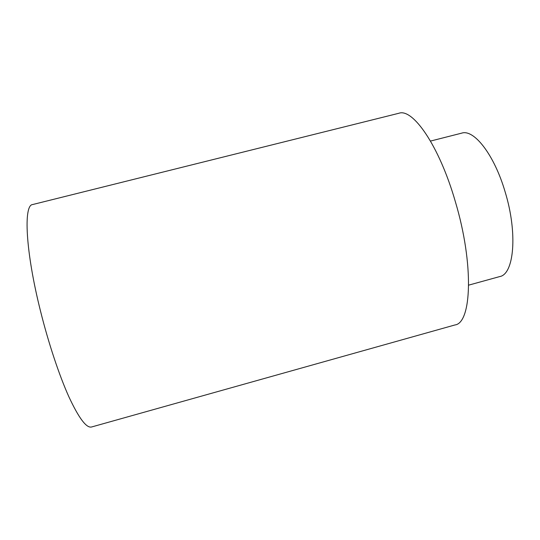<?xml version="1.0" encoding="UTF-8"?>
<svg xmlns="http://www.w3.org/2000/svg" width="540" height="540" viewBox="0 0 540 540"><rect width="100%" height="100%" fill="white"/><g stroke="black" fill="none" stroke-linecap="round" stroke-linejoin="round"><path stroke-width="0.81" d="M430.508 141.068L461.734 133.13C473.877 128.945 494.242 154.561 505.143 191.929C517.934 233.577 513.965 274.313 499.736 276.575L468.68 285.14M455.342 201.629C474.181 264.506 471.609 323.136 454.93 324.965L91.591 426.985C86.468 428.294 78.921 418.284 68.958 396.947C59.306 375.577 48.546 343.366 40.48 310.966C25.414 251.032 23.402 204.856 32.657 204.538L398.844 113.272C412.736 107.98 439.189 145.557 455.342 201.629"/></g></svg>
